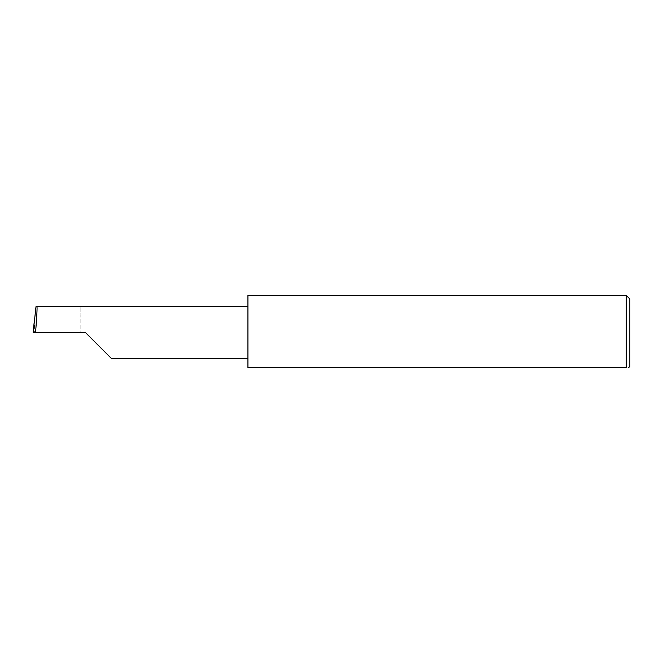 <?xml version="1.0" encoding="UTF-8"?>
<svg xmlns="http://www.w3.org/2000/svg" width="663" height="663" viewBox="0 0 663 663"><rect width="100%" height="100%" fill="white"/><g stroke="black" fill="none" stroke-linecap="round" stroke-linejoin="round"><path stroke-width="0.5" stroke-dasharray="3.31 2.49" d="M247.929 295.4L247.929 367.6L626.27 367.6L626.27 295.4M629.85 366.407L629.85 298.98M80.836 313.964L80.836 332.693L80.836 306.687L80.836 313.964L35.089 313.964M80.836 306.687L35.993 306.687M33.15 332.693L34.691 332.693L34.335 320.693M85.61 332.693L34.691 332.693M247.929 332.693L247.929 306.687L247.929 332.693"/><path stroke-width="0.99" d="M85.61 332.693L111.616 358.7L85.61 332.693L111.616 358.7L85.61 332.693L35.512 332.693C36.672 319.823 37.426 305.527 36.879 306.687L35.993 306.687L33.15 332.693L35.512 332.693M626.27 295.4L247.929 295.4L247.929 367.6L626.27 367.6C629.419 367.6 629.419 367.6 626.27 367.6C629.419 367.6 629.419 367.6 626.27 367.6L626.27 295.4L629.85 298.98L629.85 366.407L628.657 367.6M33.15 332.693L34.335 320.693M247.929 306.687L36.879 306.687M111.616 358.7L247.929 358.7"/></g></svg>
